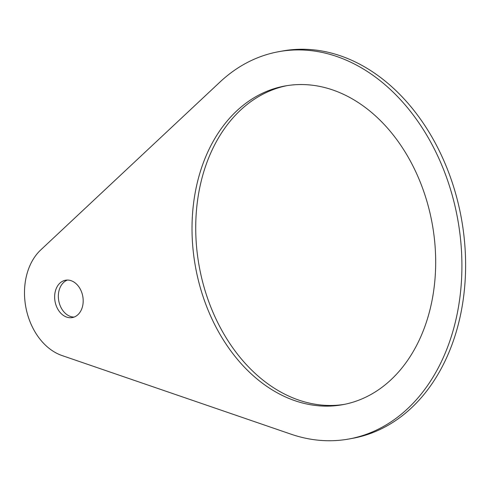 <?xml version="1.0" encoding="UTF-8"?>
<svg xmlns="http://www.w3.org/2000/svg" width="490" height="490" viewBox="0 0 490 490"><rect width="100%" height="100%" fill="white"/><g stroke="black" fill="none" stroke-linecap="round" stroke-linejoin="round"><path stroke-width="0.73" d="M74.113 317.079A18.975 14.1 79.8 0 1 58.745 300.744A18.975 14.1 79.8 0 1 67.418 280.066M82.694 295.893A18.975 14.1 79.8 0 1 72.287 317.581A18.975 14.1 79.8 0 1 55.039 301.417A18.975 14.1 79.8 0 1 65.538 280.231A18.975 14.1 79.8 0 1 82.694 295.893M344.501 404.348A161.945 120.313 79.8 0 1 199.161 266.064A161.945 120.313 79.8 0 1 286.901 85.658M431.421 219.624A161.945 120.313 79.8 0 1 342.651 404.697A161.945 120.313 79.8 0 1 195.455 266.738A161.945 120.313 79.8 0 1 285.045 85.977A161.945 120.313 79.8 0 1 431.421 219.624M278.847 51.664L282.552 50.997A196.809 146.216 79.8 0 1 461.433 218.663A196.809 146.216 79.8 0 1 352.555 438.336L348.856 439.009A196.809 146.216 79.8 0 1 291.011 434.177L62.059 355.556A59.045 43.861 79.8 0 1 26.05 308.284A59.045 43.861 79.8 0 1 40.762 249.912L220.004 82.02A196.809 146.216 79.8 0 1 278.847 51.664A196.809 146.216 79.8 0 1 457.734 219.33A196.809 146.216 79.8 0 1 348.856 439.009"/></g></svg>

